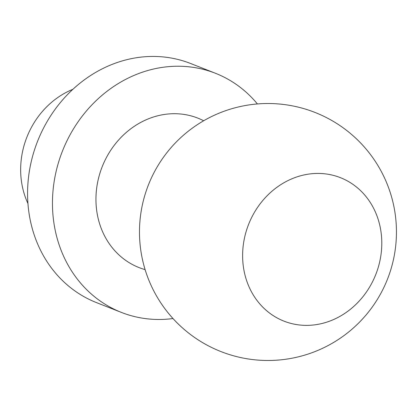 <?xml version="1.0" encoding="UTF-8"?>
<svg xmlns="http://www.w3.org/2000/svg" width="417" height="417" viewBox="0 0 417 417"><rect width="100%" height="100%" fill="white"/><g stroke="black" fill="none" stroke-linecap="round" stroke-linejoin="round"><path stroke-width="0.63" d="M27.949 203.543A80.304 71.198 -68.5 0 1 20.85 175.494A80.304 71.198 -68.5 0 1 72.886 89.301M172.998 318.541A128.483 113.919 -68.5 0 1 121.394 312.411L96.515 302.622A128.483 113.919 -68.5 0 1 27.887 202.683A128.483 113.919 -68.5 0 1 190.585 63.493L215.464 73.283A128.483 113.919 -68.5 0 1 257.414 103.953M121.394 312.411A128.483 113.919 -68.5 0 1 52.771 212.472A128.483 113.919 -68.5 0 1 215.464 73.283M145.111 269.617A80.304 71.198 -68.5 0 1 96.145 205.112A80.304 71.198 -68.5 0 1 129.416 129.859A80.304 71.198 -68.5 0 1 203.668 120.763M242.803 261.178A77.088 68.352 -68.5 0 1 342.466 178.512A77.088 68.352 -68.5 0 1 351.333 308.517A77.088 68.352 -68.5 0 1 242.803 261.178M139.778 240.739A128.483 128.483 0 0 0 339.626 338.646A128.483 128.483 0 0 0 324.489 116.619A128.483 128.483 0 0 0 139.778 240.739"/></g></svg>
